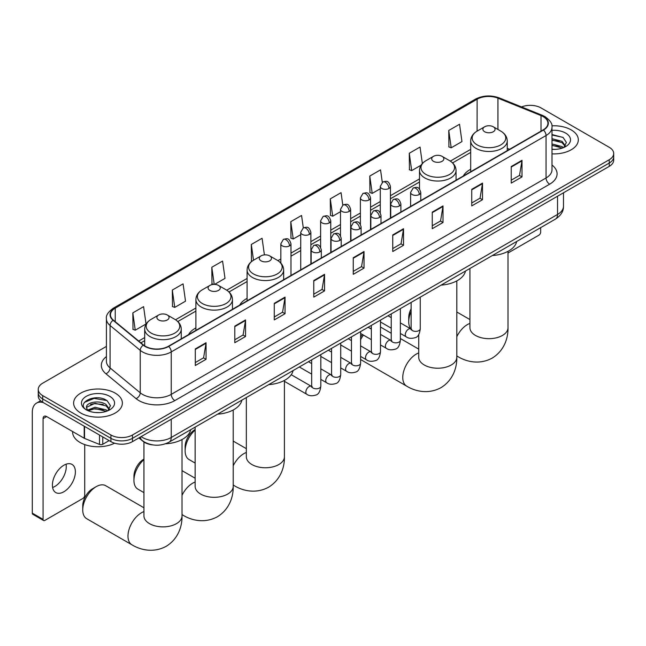<?xml version="1.0" encoding="UTF-8"?>
<svg xmlns="http://www.w3.org/2000/svg" width="646" height="646" viewBox="0 0 646 646"><rect width="100%" height="100%" fill="white"/><g stroke="black" fill="none" stroke-linecap="round" stroke-linejoin="round"><path stroke-width="0.97" d="M195.899 327.918A26.906 15.536 0 0 0 188.511 334.66M247.095 298.363A26.906 15.536 0 0 0 239.706 305.098M470.692 169.268A26.906 15.536 0 0 0 463.303 176.011M152.609 444.884A15.229 8.794 180 0 1 142.968 441.283L138.89 437.923M106.404 346.409L42.709 383.183A15.229 8.794 0 0 0 38.251 389.401L38.251 396.03A15.229 8.794 0 0 0 42.709 402.248L110.926 441.63A15.229 8.794 0 0 0 132.462 441.63L609.243 166.369A15.229 8.794 0 0 0 613.7 160.151L613.7 156.833A15.229 8.794 0 0 1 609.243 163.058A15.229 8.794 0 0 0 613.7 156.833L613.7 153.522A15.229 8.794 0 0 0 609.243 147.304L541.025 107.922A15.229 8.794 0 0 0 521.548 106.921M38.251 389.401A15.229 8.794 0 0 0 42.709 395.618L110.926 435A15.229 8.794 0 0 0 132.462 435L132.462 438.319L609.243 163.058L132.462 438.319A15.229 8.794 0 0 1 110.926 438.319A15.229 8.794 0 0 0 132.462 438.319L132.462 441.63M42.709 395.618L42.709 398.937L110.926 438.319L42.709 398.937A15.229 8.794 0 0 1 38.251 392.72A15.229 8.794 0 0 0 42.709 398.937L42.709 402.248M571.185 129.894A24.37 14.067 0 0 0 551.902 125.817A24.37 14.067 0 0 1 571.185 129.894A24.37 14.067 0 0 1 578.323 139.843A24.37 14.067 0 0 0 571.185 129.894M115.23 393.131A24.37 14.067 0 0 0 88.672 390.079A24.37 14.067 0 0 0 73.628 403.08A24.37 14.067 0 0 0 80.766 413.028A24.37 14.067 0 0 0 107.325 416.081A24.37 14.067 0 0 0 122.369 403.08A24.37 14.067 0 0 0 115.23 393.131A24.37 14.067 0 0 0 88.672 390.079A24.37 14.067 0 0 0 73.628 403.08A24.37 14.067 0 0 0 80.766 413.028A24.37 14.067 0 0 0 107.325 416.081A24.37 14.067 0 0 0 122.369 403.08A24.37 14.067 0 0 0 115.23 393.131M543.181 116.627A16.247 9.383 180 0 1 547.937 123.257A16.247 9.383 180 0 1 543.181 129.886L168.364 346.288A16.247 9.383 180 0 1 143.573 345.037L113.405 320.166A16.247 9.383 180 0 1 110.466 314.78A16.247 9.383 180 0 1 115.23 308.15L477.128 99.209A16.247 9.383 180 0 1 497.937 98.16L541.009 115.569A16.247 9.383 180 0 1 543.181 116.627M543.464 116.458A16.651 9.617 0 0 0 541.243 115.384L498.163 97.966A16.651 9.617 0 0 0 476.837 99.048L114.94 307.981A16.651 9.617 0 0 0 113.074 320.295L143.234 345.166A16.651 9.617 0 0 0 168.654 346.45L543.464 130.056A16.651 9.617 0 0 0 543.464 116.458M195.294 348.937L195.294 365.523L206.066 359.305L206.066 342.719L195.294 348.937M195.294 362.584L203.587 357.787L206.017 343.268A4.062 2.342 -120 0 0 206.066 342.719M203.514 357.836L206.066 359.305M234.789 326.141L234.789 342.719L245.553 336.501L245.553 319.923L234.789 326.141M234.789 339.78L243.082 334.991L245.512 320.473A4.062 2.342 -120 0 0 245.553 319.923M243.009 335.032L245.553 336.501M274.275 303.337L274.275 319.923L285.048 313.706L285.048 297.12L274.275 303.337M274.275 316.976L282.568 312.188L285.007 297.669A4.062 2.342 -120 0 0 285.048 297.12M282.496 312.228L285.048 313.706M313.77 280.542L313.77 297.12L324.542 290.902L324.542 274.324L313.77 280.542M313.77 294.18L322.063 289.392L324.494 274.873A4.062 2.342 -120 0 0 324.542 274.324M321.991 289.432L324.542 290.902M511.228 166.539L511.228 183.117L522 176.899L522 160.321L511.228 166.539M511.228 180.177L519.521 175.389L521.952 160.87A4.062 2.342 -120 0 0 522 160.321M519.449 175.429L522 176.899M471.733 189.335L471.733 205.921L482.505 199.703L482.505 183.117L471.733 189.335M471.733 202.981L480.035 198.185L482.465 183.666A4.062 2.342 -120 0 0 482.505 183.117M479.962 198.233L482.505 199.703M432.247 212.138L432.247 228.716L443.011 222.499L443.011 205.921L432.247 212.138M432.247 225.777L440.54 220.989L442.97 206.47A4.062 2.342 -120 0 0 443.011 205.921M440.467 221.029L443.011 222.499M392.752 234.934L392.752 251.52L403.524 245.302L403.524 228.716L392.752 234.934M392.752 248.581L401.045 243.792L403.475 229.273A4.062 2.342 -120 0 0 403.524 228.716M400.972 243.833L403.524 245.302M353.257 257.738L353.257 274.324L364.029 268.106L364.029 251.52L353.257 257.738M353.257 271.377L361.558 266.588L363.989 252.069A4.062 2.342 -120 0 0 364.029 251.52M361.485 266.628L364.029 268.106M551.999 153.861A24.37 14.067 0 0 0 578.323 139.843A24.37 14.067 0 0 1 551.999 153.861M132.462 435L609.243 159.74A15.229 8.794 0 0 0 613.7 153.522M214.569 284.41L225.01 278.378L222.579 261.057L211.807 267.274L211.985 283.755M172.312 290.07L174.751 307.399L185.515 301.181L183.084 283.852L172.312 290.07L172.49 306.559M132.826 312.874L135.256 330.203L146.028 323.985L143.598 306.656L132.826 312.874L132.995 329.355M342.8 205.105L341.056 192.653L330.284 198.871L330.453 215.352M382.295 182.342L380.542 169.85L369.778 176.075L369.948 192.556M422.347 163.511L420.037 147.054L409.265 153.272L409.443 169.753M448.76 130.468L451.191 147.797L461.963 141.579L459.532 124.25L448.76 130.468L448.93 146.949M264.408 254.887L262.074 238.253L251.302 244.471L251.472 260.952M303.305 227.901L301.561 215.457L290.789 221.675L290.966 238.156M290.789 221.675L293.219 238.996L300.721 234.668M293.219 238.996L290.789 238.091M330.284 198.871L332.714 216.2L340.499 211.702M332.714 216.2L330.284 215.288M369.778 176.075L372.209 193.396L380.276 188.737M372.209 193.396L369.778 192.492M409.265 153.272L411.696 170.601L421.063 165.19M411.696 170.601L409.265 169.688M451.191 147.797L448.76 146.884M252.061 261.17L251.302 260.887M251.302 244.471L253.515 260.233M213.729 284.41L211.807 283.691M211.807 267.274L214.214 284.401M174.751 307.399L172.312 306.487M135.256 330.203L132.826 329.29M551.999 149.218L555.027 149.379M551.999 143.953L562.06 146.61L563.401 147.684M551.999 145.269L562.303 148.087M551.999 138.688L562.06 141.345L565.363 145.899M551.999 140.004L562.06 142.661L565.097 146.238M551.999 149.331A16.554 9.553 0 0 0 565.654 146.594A16.554 9.553 0 0 0 565.654 133.084A16.554 9.553 0 0 0 551.999 130.347M563.797 147.522L566.389 142.427L563.11 137.485L551.999 134.529M551.999 135.038L562.884 137.34M551.999 140.303L559.226 141.208M551.999 145.568L559.226 146.472M508.006 253.006L538.869 235.192A2.536 1.47 120 0 0 540.67 232.075L540.67 227.634M411.122 311.534A19.041 10.99 120 0 0 408.732 321.765L408.732 317.622A13.962 8.059 -60 0 1 411.122 308.796M408.732 321.765A19.041 10.99 120 0 0 410.896 328.975M470.692 171.739L470.692 140.933A18.282 10.554 0 0 0 476.045 148.394A18.282 10.554 0 0 0 495.967 150.688A18.282 10.554 0 0 0 507.247 140.933C507.11 136.863 504.978 133.601 500.844 131.146L493.278 126.778A6.097 3.521 0 0 0 484.662 126.778A6.097 3.521 0 0 0 484.662 131.752A6.097 3.521 0 0 0 493.278 131.752A6.097 3.521 0 0 0 493.278 126.778L500.844 131.146A16.788 9.698 0 0 1 500.844 144.857A16.788 9.698 0 0 1 477.095 144.857A16.788 9.698 0 0 1 477.095 131.146L477.128 99.209M492.325 255.55A27.923 16.126 0 0 0 516.687 241.475M360.597 337.164A13.962 8.059 -60 0 1 362.422 334.515M371.345 327.813A19.041 10.99 120 0 0 370.998 328.007L370.215 328.459L370.998 328.007A19.041 10.99 120 0 0 370.239 328.467M363.415 335.08A19.041 10.99 120 0 0 360.597 339.691M360.597 359.426A19.041 10.99 120 0 0 361.477 360.04L406.714 386.163A19.041 10.99 -60 0 1 403.79 370.901A19.041 10.99 -60 0 1 416.234 354.121A19.041 10.99 -60 0 1 418.729 352.95M433.466 161.314A6.097 3.521 0 0 0 442.082 161.314A6.097 3.521 0 0 0 442.082 156.34L449.648 160.709A16.788 9.698 0 0 1 449.648 174.412A16.788 9.698 0 0 1 425.9 174.412A16.788 9.698 0 0 1 425.9 160.709C421.765 163.163 419.634 166.426 419.496 170.496A18.282 10.554 0 0 0 424.85 177.957A18.282 10.554 0 0 0 444.771 180.242A18.282 10.554 0 0 0 456.052 170.496C455.915 166.426 453.783 163.163 449.648 160.709L442.082 156.34A6.097 3.521 0 0 0 433.466 156.34A6.097 3.521 0 0 0 433.466 161.314M441.129 285.104A27.923 16.126 0 0 0 465.491 271.037M391.234 333.255L380.518 327.062A19.041 10.99 120 0 0 380.486 327.046M195.14 430.058A19.041 10.99 120 0 0 185.136 450.86L185.136 446.717A13.962 8.059 -60 0 1 195.003 429.614L195.003 429.614M185.136 450.86A19.041 10.99 120 0 0 189.076 459.572L195.14 463.077M261.065 260.847A6.097 3.521 0 0 0 269.681 260.847A6.097 3.521 0 0 0 269.681 255.873L277.247 260.241A16.788 9.698 0 0 1 277.247 273.952A16.788 9.698 0 0 1 253.498 273.952A16.788 9.698 0 0 1 253.498 260.241C249.364 262.696 247.232 265.958 247.095 270.028A18.282 10.554 0 0 0 252.449 277.489A18.282 10.554 0 0 0 272.37 279.775A18.282 10.554 0 0 0 283.651 270.028C283.513 265.958 281.381 262.696 277.247 260.241L269.681 255.873A6.097 3.521 0 0 0 261.065 255.873A6.097 3.521 0 0 0 261.065 260.847M268.728 384.636A27.923 16.126 0 0 0 293.098 370.57M143.945 459.621A19.041 10.99 120 0 0 133.94 480.414L133.94 476.272A13.962 8.059 -60 0 1 143.808 459.169L143.808 459.169M133.94 480.414A19.041 10.99 120 0 0 137.881 489.135L143.945 492.632M209.869 290.401A6.097 3.521 0 0 0 218.485 290.401A6.097 3.521 0 0 0 218.485 285.427L226.052 289.796A16.788 9.698 0 0 1 226.052 303.507A16.788 9.698 0 0 1 202.303 303.507A16.788 9.698 0 0 1 202.303 289.796C198.169 292.25 196.037 295.513 195.899 299.582A18.282 10.554 0 0 0 201.253 307.044A18.282 10.554 0 0 0 221.174 309.329A18.282 10.554 0 0 0 232.455 299.582C232.318 295.513 230.186 292.25 226.052 289.796L218.485 285.427A6.097 3.521 0 0 0 209.869 285.427A6.097 3.521 0 0 0 209.869 290.401M217.532 414.191A27.923 16.126 0 0 0 241.903 400.124M82.745 509.977L82.745 505.826A13.962 8.059 -60 0 1 92.612 488.731L96.206 486.656A19.041 10.99 120 0 0 82.745 509.977A19.041 10.99 120 0 0 86.685 518.69L131.921 544.804A19.041 10.99 -60 0 1 129.006 529.55A19.041 10.99 -60 0 1 141.442 512.771A19.041 10.99 -60 0 1 143.945 511.6M158.674 319.964A6.097 3.521 0 0 0 167.29 319.964A6.097 3.521 0 0 0 167.29 314.99L174.856 319.358A16.788 9.698 0 0 1 174.856 333.061A16.788 9.698 0 0 1 151.107 333.061A16.788 9.698 0 0 1 151.107 319.358C146.973 321.813 144.841 325.075 144.704 329.145A18.282 10.554 0 0 0 150.058 336.606A18.282 10.554 0 0 0 169.979 338.892A18.282 10.554 0 0 0 181.26 329.145C181.122 325.075 178.99 321.813 174.856 319.358L167.29 314.99A6.097 3.521 0 0 0 158.674 314.99A6.097 3.521 0 0 0 158.674 319.964M165.465 443.802A27.923 16.126 0 0 0 190.707 429.687M143.945 507.78L105.726 485.711A19.041 10.99 120 0 0 96.206 486.656L92.612 488.731M66.062 464.208A16.247 9.383 -60 0 1 54.781 486.495A16.247 9.383 -60 0 1 52.609 487.504M63.889 491.751A16.247 9.383 120 0 0 74.508 477.434A16.247 9.383 120 0 0 72.021 464.417A16.247 9.383 120 0 0 63.889 465.225A16.247 9.383 120 0 0 53.279 479.542A16.247 9.383 120 0 0 55.766 492.559A16.247 9.383 120 0 0 63.889 491.751M102.754 436.914L102.754 444.278L109.126 440.596M43.468 402.692A20.309 11.725 -120 0 0 36.507 403.112A20.309 11.725 -120 0 0 32.3 412.406L32.3 513.142L43.072 519.368L43.072 418.624A5.079 2.931 60 0 1 44.122 416.299A5.079 2.931 60 0 1 46.657 416.557L84.198 438.23L84.198 426.207M43.072 519.368A2.536 1.47 120 0 0 43.597 520.523L32.825 514.305A2.536 1.47 -60 0 1 32.3 513.142M43.597 520.523A2.536 1.47 120 0 0 44.865 520.401L82.922 498.429A2.536 1.47 120 0 0 84.715 495.32L84.715 444.585M102.754 444.278A2.536 1.47 180 0 1 99.508 444.44L84.537 438.392A2.536 1.47 180 0 1 84.198 438.23M72.61 431.536L72.61 432.101A25.388 14.656 0 0 0 80.047 442.462A25.388 14.656 0 0 0 114.592 443.196M95.245 412.503L99.072 412.616M87.638 410.073L95.027 407.255L106.114 409.847L107.454 410.921M88.324 410.783L95.027 408.571L106.356 411.332M87.759 410.59L86.572 407.804A11.475 6.621 0 0 0 88.421 410.872M109.408 409.136L106.114 404.582C99.226 399.446 85.054 402.62 86.572 407.804L86.524 407.303M86.596 407.965L86.919 407.117L95.027 403.306L106.114 405.898L109.15 409.475M107.85 410.759L110.442 405.672L107.163 400.73C95.551 392.38 74.912 403.379 86.83 410.121L87.42 410.485M109.707 396.321A16.554 9.553 0 0 0 86.298 396.321A16.554 9.553 0 0 0 86.298 409.839A16.554 9.553 0 0 0 109.707 409.839A16.554 9.553 0 0 0 109.707 396.321M84.408 402.385L94.13 398.396L106.937 400.577M90.48 404.323L94.13 403.661L103.271 404.453M90.48 409.588L94.13 408.926L103.271 409.717M141.151 436.615A20.309 11.725 0 0 0 142.516 437.487A20.309 11.725 0 0 0 171.238 437.487L557.538 214.456A20.309 11.725 0 0 0 563.49 206.171C563.635 211.21 560.954 215.522 555.439 219.107L169.139 442.139A10.158 5.862 60 0 0 171.238 437.487L171.238 419.246M557.538 196.222L557.538 214.456A10.158 5.862 60 0 1 555.439 219.107M140.327 437.092A10.158 6.791 129.5 0 0 142.104 440.394L139.019 437.851M609.243 166.369L609.243 159.74M110.926 441.63L110.926 435M551.999 165.037A25.388 14.656 180 0 1 549.641 184.199L174.832 400.593A5.079 2.931 60 0 1 171.238 394.375L546.056 177.981A20.309 11.725 0 0 0 551.999 169.688L551.999 127.238A20.309 11.725 180 0 1 546.056 135.531A5.079 2.931 -120 0 0 543.464 130.056M174.832 400.593A25.388 14.656 180 0 1 138.93 400.593A25.388 14.656 180 0 1 136.08 398.639L105.92 373.768A25.388 14.656 180 0 1 106.404 356.568M142.516 394.375A20.309 11.725 0 0 0 171.238 394.375L171.238 351.925A20.309 11.725 180 0 1 140.239 350.358L110.078 325.487A20.309 11.725 180 0 1 106.404 318.761L106.404 361.211A20.309 11.725 0 0 0 110.078 367.937L140.239 392.808A20.309 11.725 0 0 0 142.516 394.375M551.999 127.238C552.677 124.064 550.344 120.527 544.998 116.619L542.333 115.327A5.079 2.374 112 0 0 541.243 115.384M542.333 115.327L499.253 97.909C490.847 94.938 482.861 95.366 475.303 99.209A5.079 2.931 60 0 1 476.837 99.048M114.94 307.981A5.079 2.931 -120 0 0 113.405 308.15C108.132 311.937 105.807 315.474 106.404 318.761M113.074 320.295A5.079 3.4 129.5 0 0 110.078 325.487L110.078 367.937A5.079 3.4 -50.5 0 1 105.92 373.768M499.253 97.909A5.079 2.374 112 0 0 498.163 97.966M143.234 345.166A5.079 3.4 129.5 0 0 140.239 350.358L140.239 392.808A5.079 3.4 -50.5 0 1 136.08 398.639M168.654 346.45A5.079 2.931 60 0 1 171.238 351.925L546.056 135.531L546.056 177.981A5.079 2.931 60 0 0 549.641 184.199M115.23 308.15L115.23 321.668M541.009 115.569L541.009 131.146M497.937 98.16L497.937 129.466M509.573 149.291L507.247 148.354M470.692 149.355L450.319 161.112M419.496 178.91L390.434 195.69M380.276 201.552L370.546 207.172M360.387 213.035L350.657 218.655M340.499 224.517L330.768 230.137M320.61 236L310.879 241.62M300.721 247.491L290.983 253.111M280.832 258.973L277.917 260.653M247.095 278.45L226.722 290.207M195.899 308.005L175.526 319.762M144.704 337.559L138.704 341.023M353.257 258.263L363.989 252.069M392.752 235.467L403.475 229.273M432.247 212.663L442.97 206.47M471.733 189.859L482.465 183.666M511.228 167.064L521.952 160.87M313.77 281.067L324.494 274.873M274.275 303.862L285.007 297.669M234.789 326.666L245.512 320.473M195.294 349.462L206.017 343.268M508.006 251.334L508.006 327.675A19.041 10.99 180 0 1 502.435 335.452A19.041 10.99 180 0 1 475.504 335.452A19.041 10.99 180 0 1 469.925 327.675L469.973 328.418M456.811 336.679A19.041 10.99 -60 0 1 467.429 324.567A19.041 10.99 -60 0 1 469.925 323.396M508.006 327.675C508.265 337.236 504.712 350.439 492.179 358.11C479.267 365.127 466.057 361.607 457.909 356.6A19.041 10.99 -60 0 1 456.811 355.801M456.811 280.889L456.811 357.23A19.041 10.99 180 0 1 451.239 365.006A19.041 10.99 180 0 1 424.309 365.006A19.041 10.99 180 0 1 418.729 357.23L418.778 357.981M284.41 380.429L284.41 456.77A19.041 10.99 180 0 1 278.838 464.539A19.041 10.99 180 0 1 251.908 464.539A19.041 10.99 180 0 1 246.336 456.77L246.376 457.513M233.214 465.774A19.041 10.99 -60 0 1 243.833 453.662A19.041 10.99 -60 0 1 246.336 452.483M284.41 456.77C284.668 466.331 281.115 479.534 268.583 487.205C255.679 494.222 242.468 490.694 234.312 485.695A19.041 10.99 -60 0 1 233.214 484.896M233.214 409.984L233.214 486.325A19.041 10.99 180 0 1 227.642 494.101A19.041 10.99 180 0 1 200.712 494.101A19.041 10.99 180 0 1 195.14 486.325L195.181 487.068M182.019 495.329A19.041 10.99 -60 0 1 192.637 483.216A19.041 10.99 -60 0 1 195.14 482.045M233.214 486.325C233.472 495.886 229.919 509.088 217.387 516.76C204.483 523.777 191.273 520.256 183.117 515.25A19.041 10.99 -60 0 1 182.019 514.45M182.019 439.538L182.019 515.879A19.041 10.99 180 0 1 176.447 523.656A19.041 10.99 180 0 1 149.517 523.656A19.041 10.99 180 0 1 143.945 515.879L143.985 516.63M419.286 194.494A5.079 2.931 0 0 0 420.772 192.427C418.713 185.911 416.71 187.211 413.157 188.026A5.079 2.931 60 0 1 415.693 188.277A5.079 2.931 -120 0 1 419.286 194.494A5.079 2.931 0 0 1 412.1 194.494A5.079 2.931 0 0 1 410.614 192.427L413.157 188.026M400.375 333.457L406.229 336.832A4.57 2.641 -60 0 1 405.526 333.175A4.57 2.641 -60 0 1 408.514 329.145A4.57 2.641 -60 0 1 408.716 329.04A4.57 2.641 -60 0 1 410.799 328.919L400.375 322.903M411.389 329.379L410.977 329.718L411.122 328.733A4.57 2.641 -0 0 0 412.463 330.599A4.57 2.641 -0 0 0 418.713 330.712A4.57 2.641 -0 0 0 420.263 328.733C419.634 334.039 417.994 337.002 415.33 337.624C411.518 338.787 408.482 338.52 406.229 336.832M399.398 205.977A5.079 2.931 0 0 0 400.883 203.91C398.824 197.393 396.822 198.693 393.269 199.509A5.079 2.931 60 0 1 395.804 199.759A5.079 2.931 -120 0 1 399.398 205.977A5.079 2.931 0 0 1 392.211 205.977A5.079 2.931 0 0 1 390.725 203.91L393.269 199.509M380.486 344.94L386.34 348.315A4.57 2.641 -60 0 1 385.638 344.657A4.57 2.641 -60 0 1 388.626 340.628A4.57 2.641 -60 0 1 388.827 340.523A4.57 2.641 -60 0 1 390.911 340.402L380.486 334.386M391.492 340.862L391.088 341.201L391.234 340.216A4.57 2.641 -0 0 0 392.574 342.081A4.57 2.641 -0 0 0 398.824 342.194A4.57 2.641 -0 0 0 400.375 340.216C399.745 345.521 398.106 348.485 395.441 349.106C391.621 350.269 388.593 350.003 386.34 348.315M379.501 217.468A5.079 2.931 0 0 0 380.995 215.393C378.927 208.876 376.925 210.176 373.372 210.992A5.079 2.931 60 0 1 375.915 211.242A5.079 2.931 -120 0 1 379.501 217.468A5.079 2.931 0 0 1 372.322 217.468A5.079 2.931 0 0 1 370.836 215.393L373.372 210.992M360.597 356.422L366.452 359.798A4.57 2.641 -60 0 1 365.749 356.14A4.57 2.641 -60 0 1 368.737 352.11A4.57 2.641 -60 0 1 368.939 352.005A4.57 2.641 -60 0 1 371.022 351.884L360.597 345.868M371.603 352.345L371.2 352.684L371.345 351.699A4.57 2.641 -0 0 0 372.685 353.564A4.57 2.641 -0 0 0 378.936 353.677A4.57 2.641 -0 0 0 380.486 351.699C379.856 357.004 378.217 359.967 375.552 360.589C371.733 361.752 368.696 361.485 366.452 359.798M359.612 228.95A5.079 2.931 0 0 0 361.106 226.875C359.039 220.359 357.036 221.659 353.483 222.474A5.079 2.931 60 0 1 356.027 222.733A5.079 2.931 -120 0 1 359.612 228.95A5.079 2.931 0 0 1 352.433 228.95A5.079 2.931 0 0 1 350.948 226.875L353.483 222.474M340.708 367.905L346.563 371.28A4.57 2.641 -60 0 1 345.86 367.622A4.57 2.641 -60 0 1 348.848 363.593A4.57 2.641 -60 0 1 349.05 363.488A4.57 2.641 -60 0 1 351.125 363.367L340.708 357.351M351.715 363.827L351.311 364.166L351.456 363.181A4.57 2.641 -0 0 0 352.797 365.047A4.57 2.641 -0 0 0 359.047 365.16A4.57 2.641 -0 0 0 360.597 363.181C359.967 368.486 358.328 371.45 355.663 372.072C351.844 373.235 348.808 372.968 346.563 371.28M339.723 240.433A5.079 2.931 0 0 0 341.209 238.358C339.15 231.841 337.147 233.141 333.594 233.957A5.079 2.931 60 0 1 336.138 234.215A5.079 2.931 -120 0 1 339.723 240.433A5.079 2.931 0 0 1 332.545 240.433A5.079 2.931 0 0 1 331.059 238.358L333.594 233.957M320.812 379.388L326.674 382.763A4.57 2.641 -60 0 1 325.972 379.105A4.57 2.641 -60 0 1 328.951 375.076A4.57 2.641 -60 0 1 329.161 374.971A4.57 2.641 -60 0 1 331.236 374.85L320.812 368.834M331.826 375.31L331.422 375.649L331.568 374.664A4.57 2.641 -0 0 0 332.908 376.529A4.57 2.641 -0 0 0 339.158 376.642A4.57 2.641 -0 0 0 340.708 374.664C340.079 379.969 338.431 382.933 335.775 383.554C331.955 384.717 328.919 384.451 326.674 382.763M319.835 251.916A5.079 2.931 0 0 0 321.32 249.84C319.261 243.324 317.259 244.624 313.706 245.44A5.079 2.931 60 0 1 316.249 245.698A5.079 2.931 -120 0 1 319.835 251.916A5.079 2.931 0 0 1 312.656 251.916A5.079 2.931 0 0 1 311.17 249.84L313.706 245.44M284.41 381.334L306.777 394.254A4.57 2.641 -60 0 1 306.083 390.588A4.57 2.641 -60 0 1 309.063 386.558A4.57 2.641 -60 0 1 309.264 386.453A4.57 2.641 -60 0 1 311.348 386.332L291.233 374.72M311.937 386.793L311.534 387.132L311.679 386.147A4.57 2.641 -0 0 0 313.011 388.012A4.57 2.641 -0 0 0 319.269 388.125A4.57 2.641 -0 0 0 320.812 386.147C320.19 391.452 318.543 394.415 315.886 395.037C312.066 396.2 309.03 395.933 306.777 394.254M388.949 188.462A5.079 2.931 0 0 0 390.434 186.395C388.375 179.879 386.373 181.179 382.82 181.994A5.079 2.931 60 0 1 385.355 182.245A5.079 2.931 -120 0 1 388.949 188.462A5.079 2.931 0 0 1 381.77 188.462A5.079 2.931 0 0 1 380.276 186.395L382.82 181.994M369.06 199.953A5.079 2.931 0 0 0 370.546 197.878C368.486 191.361 366.484 192.661 362.931 193.477A5.079 2.931 60 0 1 365.466 193.727A5.079 2.931 -120 0 1 369.06 199.953A5.079 2.931 0 0 1 361.873 199.953A5.079 2.931 0 0 1 360.387 197.878L362.931 193.477M349.171 211.436A5.079 2.931 0 0 0 350.657 209.361C348.598 202.844 346.595 204.144 343.042 204.96A5.079 2.931 60 0 1 345.578 205.21A5.079 2.931 -120 0 1 349.171 211.436A5.079 2.931 0 0 1 341.984 211.436A5.079 2.931 0 0 1 340.499 209.361L343.042 204.96M329.274 222.918A5.079 2.931 0 0 0 330.768 220.843C328.701 214.327 326.698 215.627 323.145 216.442A5.079 2.931 60 0 1 325.689 216.701A5.079 2.931 -120 0 1 329.274 222.918A5.079 2.931 0 0 1 322.096 222.918A5.079 2.931 0 0 1 320.61 220.843L323.145 216.442M309.386 234.401A5.079 2.931 0 0 0 310.879 232.326C308.812 225.809 306.81 227.109 303.257 227.925A5.079 2.931 60 0 1 305.8 228.183A5.079 2.931 -120 0 1 309.386 234.401A5.079 2.931 0 0 1 302.207 234.401A5.079 2.931 0 0 1 300.721 232.326L303.257 227.925M289.497 245.884A5.079 2.931 0 0 0 290.983 243.808C288.923 237.3 286.921 238.592 283.368 239.416A5.079 2.931 60 0 1 285.912 239.666A5.079 2.931 -120 0 1 289.497 245.884A5.079 2.931 0 0 1 282.318 245.884A5.079 2.931 0 0 1 280.832 243.808L283.368 239.416M43.072 418.624L46.657 416.557M84.537 426.4L84.537 438.392M99.508 444.44L99.508 435.041M169.139 442.139C160.967 446.241 152.795 446.241 144.623 442.139L142.104 440.394M563.49 206.171L563.49 192.783M475.303 99.209L113.405 308.15M470.692 152.448L452.596 162.897M419.496 182.002L390.434 198.782M380.276 204.645L370.546 210.265M360.387 216.127L350.657 221.748M340.499 227.61L330.768 233.23M320.61 239.093L310.879 244.713M300.721 250.575L290.983 256.196M280.832 262.058L280.194 262.429M247.095 281.535L228.999 291.984M195.899 311.097L177.803 321.546M144.704 340.652L140.909 342.84M457.909 356.6L456.811 355.97M507.247 150.639L507.247 140.933M470.692 140.933C470.829 136.863 472.961 133.601 477.095 131.146L484.662 126.778M469.925 319.568L456.811 312.002M469.925 268.478L469.925 327.675M456.811 357.23C457.069 366.791 453.516 379.993 440.984 387.665C428.072 394.682 414.861 391.161 406.714 386.163M456.052 180.194L456.052 170.496M419.496 189.06L419.496 170.496M433.466 156.34L425.9 160.709M418.729 349.131L400.375 338.528M418.729 334.555L418.729 357.23M234.312 485.695L233.214 485.057M283.651 279.726L283.651 270.028M247.095 300.834L247.095 270.028M261.065 255.873L253.498 260.241M246.336 448.663L233.214 441.089M246.336 397.565L246.336 456.77M183.117 515.25L182.019 514.62M232.455 309.289L232.455 299.582M195.899 330.389L195.899 299.582M209.869 285.427L202.303 289.796M195.14 478.218L182.019 470.651M195.14 427.127L195.14 486.325M182.019 515.879C182.277 525.44 178.724 538.643 166.192 546.314C153.288 553.331 140.077 549.811 131.921 544.804M181.26 338.843L181.26 329.145M144.704 345.868L144.704 329.145M158.674 314.99L151.107 319.358M143.945 442.001L143.945 515.879M411.728 329.29L410.799 328.919M420.263 297.152L420.263 328.733M420.772 200.559L420.772 192.427M391.234 328.176L380.486 321.974M411.122 302.425L411.122 328.733M410.614 206.421L410.614 192.427M391.234 317.622L388.02 315.765M391.839 340.773L390.911 340.402M400.375 308.635L400.375 340.216M400.883 212.041L400.883 203.91M371.345 339.659L360.597 333.457M391.234 313.908L391.234 340.216M390.725 217.904L390.725 203.91M371.345 329.105L368.131 327.247M371.943 352.256L371.022 351.884M380.486 320.117L380.486 351.699M380.995 223.532L380.995 215.393M351.456 351.141L340.708 344.94M371.345 325.39L371.345 351.699M370.836 229.395L370.836 215.393M351.456 340.587L348.234 338.73M352.054 363.738L351.125 363.367M360.597 331.6L360.597 363.181M361.106 235.015L361.106 226.875M331.568 362.624L320.812 356.422M351.456 336.873L351.456 363.181M350.948 240.877L350.948 226.875M331.568 352.078L328.346 350.221M332.165 375.221L331.236 374.85M340.708 343.083L340.708 374.664M341.209 246.497L341.209 238.358M311.679 374.107L299.316 366.976M331.568 348.356L331.568 374.664M331.059 252.36L331.059 238.358M311.679 363.561L308.457 361.703M312.276 386.704L311.348 386.332M320.812 354.565L320.812 386.147M321.32 257.98L321.32 249.84M311.679 359.846L311.679 386.147M311.17 263.843L311.17 249.84M390.434 218.073L390.434 186.395M380.276 212.8L380.276 186.395M370.546 229.556L370.546 197.878M360.387 224.283L360.387 197.878M350.657 241.047L350.657 209.361M340.499 235.766L340.499 209.361M330.768 252.529L330.768 220.843M320.61 247.248L320.61 220.843M310.879 264.012L310.879 232.326M300.721 269.875L300.721 232.326M290.983 275.495L290.983 243.808M280.832 263.084L280.832 243.808M36.507 403.112L40.617 400.738"/></g></svg>

